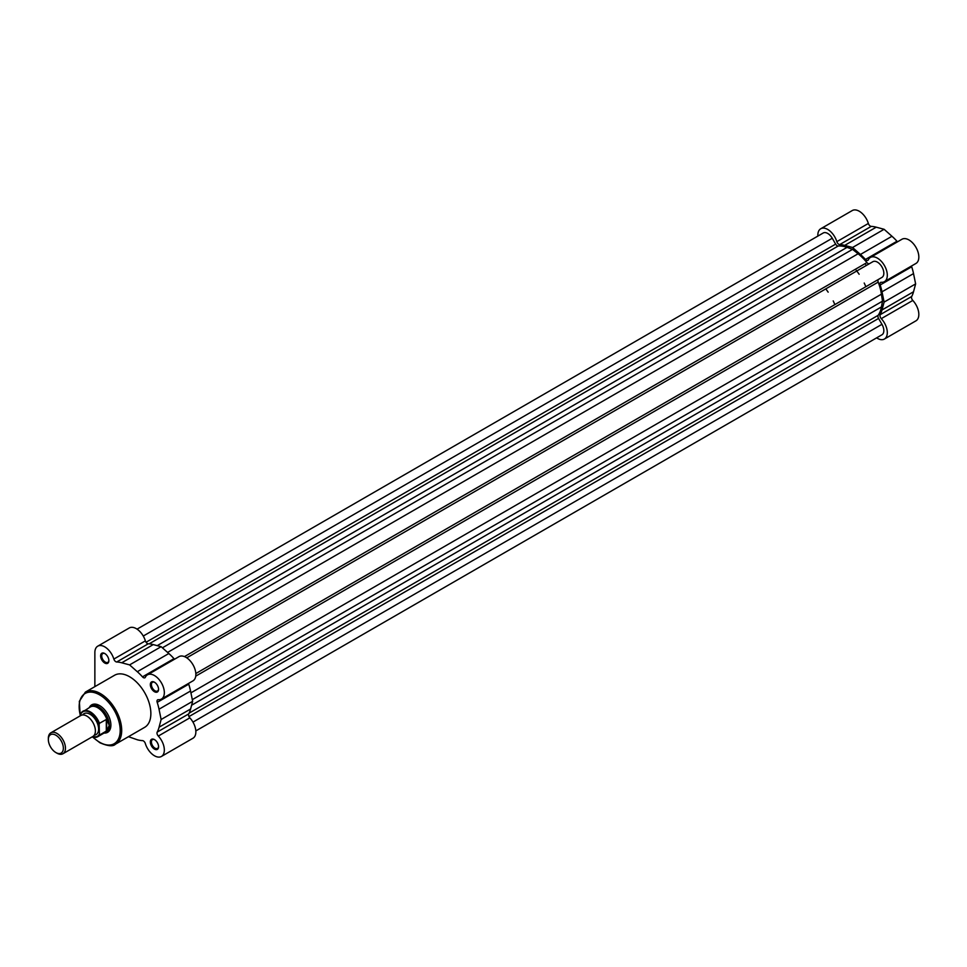 <?xml version="1.0" encoding="UTF-8"?>
<svg xmlns="http://www.w3.org/2000/svg" width="967" height="967" viewBox="0 0 967 967"><rect width="100%" height="100%" fill="white"/><g stroke="black" fill="none" stroke-linecap="round" stroke-linejoin="round"><path stroke-width="1.45" d="M869.49 263.665A3.022 1.741 60 0 1 867.979 263.507A3.022 1.741 60 0 1 866.94 262.589L184.467 656.605M866.94 262.589A41.557 23.994 60 0 0 858.104 253.765L852.568 249.341L847.044 247.371A41.557 23.994 60 0 0 838.208 246.005A3.022 1.741 60 0 1 837.156 245.715A3.022 1.741 60 0 1 835.645 244.119L146.053 642.257M137.06 629.142L823.195 233.011A9.066 5.234 60 0 1 832.261 238.245L835.645 244.119M852.568 249.341L162.396 647.817M186.764 657.826L872.887 261.694A9.066 5.234 60 0 1 881.952 266.94A9.066 5.234 60 0 1 881.952 277.408L195.83 673.54M195.83 730.919L881.952 334.787A9.066 5.234 60 0 0 881.952 324.32L878.568 318.445A3.022 1.741 60 0 1 878.205 315.29A41.557 23.994 60 0 0 881.433 306.95L882.496 301.172L881.433 294.173A41.557 23.994 60 0 0 878.205 282.11A3.022 1.741 60 0 1 878.568 279.366M882.496 301.172L192.312 699.649M865.816 264.753A37.786 21.818 60 0 1 866.384 265.454A37.786 21.818 60 0 0 865.816 264.753M817.84 236.093L817.84 235.15A13.985 8.074 60 0 1 820.741 228.756A13.985 8.074 60 0 1 827.728 229.445A13.985 8.074 60 0 1 836.83 241.665L868.354 223.462A13.985 8.074 60 0 0 859.252 211.241A13.985 8.074 60 0 0 852.265 210.552L820.741 228.756M836.83 241.665A3.022 1.741 60 0 0 839.694 244.591A43.08 24.864 60 0 1 844.711 245.376L852.568 247.492L860.437 254.466A43.08 24.864 60 0 1 865.453 259.458A3.022 1.741 60 0 0 867.858 260.365A3.022 1.741 60 0 0 868.318 259.845A13.985 8.074 60 0 1 870.433 257.44A13.985 8.074 60 0 1 877.42 258.141A13.985 8.074 60 0 1 886.558 270.458A13.985 8.074 60 0 1 884.406 281.663A13.985 8.074 60 0 1 881.275 282.291A3.022 1.741 -120 0 0 880.599 282.424A3.022 1.741 -120 0 0 880.175 284.963A43.08 24.864 60 0 1 882.001 291.804L913.525 273.601A43.08 24.864 60 0 0 911.7 266.771A3.022 1.741 -120 0 1 911.53 265.998M870.433 257.44L901.957 239.248A13.985 8.074 60 0 1 908.944 239.937A13.985 8.074 60 0 1 918.082 252.254A13.985 8.074 60 0 1 915.942 263.459L884.406 281.663M856.206 270.313A37.786 21.818 60 0 1 856.762 271.014A37.786 21.818 -120 0 1 859.143 274.253M865.828 286.715L865.828 286.715A37.786 21.818 -120 0 0 864.208 283.029M882.001 291.804L884.104 302.103L882.001 309.972A43.08 24.864 60 0 1 880.175 314.698A3.022 1.741 60 0 0 881.275 318.651A13.985 8.074 60 0 1 884.406 339.042A13.985 8.074 60 0 1 876.634 337.858M839.694 244.591L871.231 226.387A3.022 1.741 60 0 1 868.354 223.462M871.231 226.387A43.08 24.864 60 0 1 876.235 227.185L884.104 229.288L891.961 236.262A43.08 24.864 60 0 1 896.977 241.254A3.022 1.741 60 0 0 897.545 241.786M884.104 302.103L915.628 283.899L913.525 273.601M915.628 283.899L913.525 291.768A43.08 24.864 60 0 1 911.7 296.494A3.022 1.741 60 0 0 912.8 300.447A13.985 8.074 60 0 1 915.942 320.839L884.406 339.042M852.568 247.492L884.104 229.288M104.75 663.024A5.814 3.36 60 0 1 100.641 655.892A5.814 3.36 60 0 1 104.75 653.511L104.75 653.511A5.814 3.36 60 0 1 108.872 660.642A5.814 3.36 60 0 1 104.75 663.024M105.028 653.692A5.065 2.925 -120 0 0 102.756 653.571A5.065 2.925 -120 0 0 101.982 657.633A5.065 2.925 -120 0 0 105.282 662.093A5.065 2.925 -120 0 0 107.82 662.347A5.065 2.925 -120 0 0 108.86 660.316M154.442 749.087A5.814 3.36 60 0 1 150.332 741.967A5.814 3.36 60 0 1 154.442 739.586L154.442 739.586A5.814 3.36 60 0 1 158.564 746.717A5.814 3.36 60 0 1 154.442 749.087M154.72 739.755A5.065 2.925 -120 0 0 152.448 739.646A5.065 2.925 -120 0 0 151.674 743.708A5.065 2.925 -120 0 0 154.986 748.168A5.065 2.925 -120 0 0 157.512 748.422A5.065 2.925 -120 0 0 158.552 746.391M154.442 691.707A5.814 3.36 60 0 1 150.332 684.588A5.814 3.36 60 0 1 154.442 682.206L154.442 682.206A5.814 3.36 60 0 1 158.564 689.338A5.814 3.36 60 0 1 154.442 691.707M154.72 682.376A5.065 2.925 -120 0 0 152.448 682.267A5.065 2.925 -120 0 0 151.674 686.316A5.065 2.925 -120 0 0 154.986 690.789A5.065 2.925 -120 0 0 157.512 691.03A5.065 2.925 -120 0 0 158.552 689.012M89.363 707.518A15.871 9.162 60 0 1 99.674 705.62L99.674 705.62A15.871 9.162 60 0 1 110.891 725.057A15.871 9.162 60 0 1 104.098 733.046M99.952 705.777A15.109 8.727 -120 0 0 92.651 705.185L91.055 706.103A15.109 8.727 -120 0 0 89.677 707.264L89.556 707.409M128.454 736.697L137.459 739.815A43.08 24.864 -120 0 0 142.475 740.613A3.022 1.741 -120 0 1 145.34 743.538A13.985 8.074 -120 0 0 154.442 755.759A13.985 8.074 -120 0 0 161.441 756.448A13.985 8.074 -120 0 0 158.31 736.056A3.022 1.741 60 0 1 157.198 732.104A43.08 24.864 -120 0 0 159.071 727.208L161.126 719.508L159.023 709.21A43.08 24.864 -120 0 0 157.198 702.368A3.022 1.741 -120 0 1 157.633 699.83A3.022 1.741 -120 0 1 158.31 699.697A13.985 8.074 -120 0 0 161.441 699.068A13.985 8.074 -120 0 0 161.441 682.92A13.985 8.074 -120 0 0 147.455 674.845A13.985 8.074 -120 0 0 145.34 677.251A3.022 1.741 60 0 1 144.893 677.77A3.022 1.741 60 0 1 143.382 677.613A3.022 1.741 60 0 1 142.475 676.864A43.08 24.864 -120 0 0 137.302 671.714L129.602 664.897L121.733 662.782A43.08 24.864 -120 0 0 116.729 661.996A3.022 1.741 -120 0 1 115.822 661.706A3.022 1.741 -120 0 1 113.852 659.071A13.985 8.074 -120 0 0 97.764 646.161A13.985 8.074 -120 0 0 94.863 652.556L94.863 686.63M97.764 646.161L129.288 627.958A13.985 8.074 -120 0 1 145.376 640.867A3.022 1.741 -120 0 0 147.347 643.502A3.022 1.741 -120 0 0 148.253 643.792L116.729 661.996M115.46 744.191L144.639 727.353A30.074 17.37 -120 0 0 149.244 703.251A30.074 17.37 -120 0 0 129.602 676.743A30.074 17.37 -120 0 0 114.565 675.256L85.386 692.106A30.074 17.37 60 0 1 100.423 693.593A30.074 17.37 60 0 1 120.077 720.089A30.074 17.37 60 0 1 115.46 744.191C113.103 746.669 107.905 746.198 99.891 742.753L92.639 737.096M174.568 659.192A3.022 1.741 60 0 1 174 658.66A43.08 24.864 -120 0 0 168.826 653.523L161.126 646.693L153.257 644.59A43.08 24.864 -120 0 0 148.253 643.792M161.441 699.068L192.965 680.865A13.985 8.074 -120 0 0 192.965 664.716A13.985 8.074 -120 0 0 178.98 656.653L147.455 674.845M188.553 683.403A3.022 1.741 -120 0 0 188.734 684.177L157.198 702.368M161.441 756.448L192.965 738.244A13.985 8.074 -120 0 0 189.834 717.852A3.022 1.741 60 0 1 188.734 713.9A43.08 24.864 -120 0 0 190.596 709.004L192.651 701.305L190.547 691.006A43.08 24.864 -120 0 0 188.734 684.177M104.291 732.938L104.472 732.901A15.109 8.727 -120 0 0 106.165 732.285L107.772 731.354A15.109 8.727 -120 0 0 110.891 724.742M161.126 646.693L129.602 664.897M192.651 701.305L161.126 719.508M62.94 753.752L92.892 736.455A12.088 6.987 -120 0 0 95.395 730.919A12.088 6.987 -120 0 0 90.124 718.747A12.088 6.987 -120 0 0 80.805 715.507L50.852 732.805A12.088 6.987 60 0 1 60.172 736.044A12.088 6.987 60 0 1 65.454 748.216A12.088 6.987 60 0 1 62.94 753.752A12.088 6.987 60 0 1 56.896 753.148L55.856 752.544A10.613 6.128 -120 0 0 63.363 748.216A10.613 6.128 -120 0 0 55.856 735.21A10.613 6.128 -120 0 0 48.35 739.537A10.613 6.128 -120 0 0 55.856 752.544M48.35 739.537L48.35 738.341A12.088 6.987 60 0 1 50.852 732.805M94.282 735.15A12.088 6.987 -120 0 0 98.61 729.07A12.088 6.987 -120 0 0 92.24 715.846A12.088 6.987 -120 0 0 82.63 714.964M106.165 732.285A15.109 8.727 -120 0 0 109.295 725.371L106.672 730.871L99.456 735.089A14.735 8.51 60 0 1 97.74 736.709A14.735 8.51 60 0 1 92.216 736.854M81.288 712.812L80.974 713.791L81.288 712.812A14.735 8.51 60 0 1 83.005 711.18A14.735 8.51 60 0 1 99.456 723.304L99.142 724.283A14.287 8.244 -120 0 0 90.052 712.474A14.287 8.244 -120 0 0 80.974 713.791L80.974 715.423M99.142 724.283L99.456 735.089M99.456 723.304L106.672 719.303L109.295 725.371A15.109 8.727 -120 0 0 102.695 710.153A15.109 8.727 -120 0 0 91.055 706.103M106.672 719.303L106.672 730.871M106.297 719.351L106.297 731.137M92.095 736.914L97.74 736.709L105.04 732.49A14.735 8.51 -120 0 0 107.011 730.472M107.011 719.786A14.735 8.51 -120 0 0 90.306 706.974L81.18 712.933M834.835 304.605A37.786 21.818 -120 0 0 833.216 300.918M828.151 292.155A37.786 21.818 -120 0 0 825.77 288.903M838.208 246.005L149.111 643.853M832.261 238.245L143.273 636.032M847.044 247.371L157.21 645.642M858.104 253.765L167.593 652.423M878.205 282.11L195.745 676.126M881.433 294.173L190.922 692.843M881.433 306.95L191.611 705.221M878.205 315.29L189.109 713.138M878.568 318.445L188.964 716.583M881.952 324.32L192.965 722.107M881.275 318.651L912.8 300.447M880.175 284.963L911.7 266.771M882.001 309.972L913.525 291.768M880.175 314.698L911.7 296.494M860.437 254.466L891.961 236.262M865.453 259.458L896.977 241.254M844.711 245.376L876.235 227.185M93.086 737.217A29.022 16.753 -120 0 0 99.674 742.269A29.022 16.753 -120 0 0 120.198 730.423A29.022 16.753 -120 0 0 99.674 694.886A29.022 16.753 -120 0 0 80.442 715.725M153.257 644.59L121.733 662.782M145.376 640.867L113.852 659.071M174 658.66L142.475 676.864M168.826 653.523L137.302 671.714M188.734 713.9L157.198 732.104M189.834 717.852L158.31 736.056M190.596 709.004L159.071 727.208M190.547 691.006L159.023 709.21M92.3 736.794A14.287 8.244 -120 0 0 99.142 734.473M80.237 715.834L79.33 701.341L85.386 692.106"/></g></svg>
